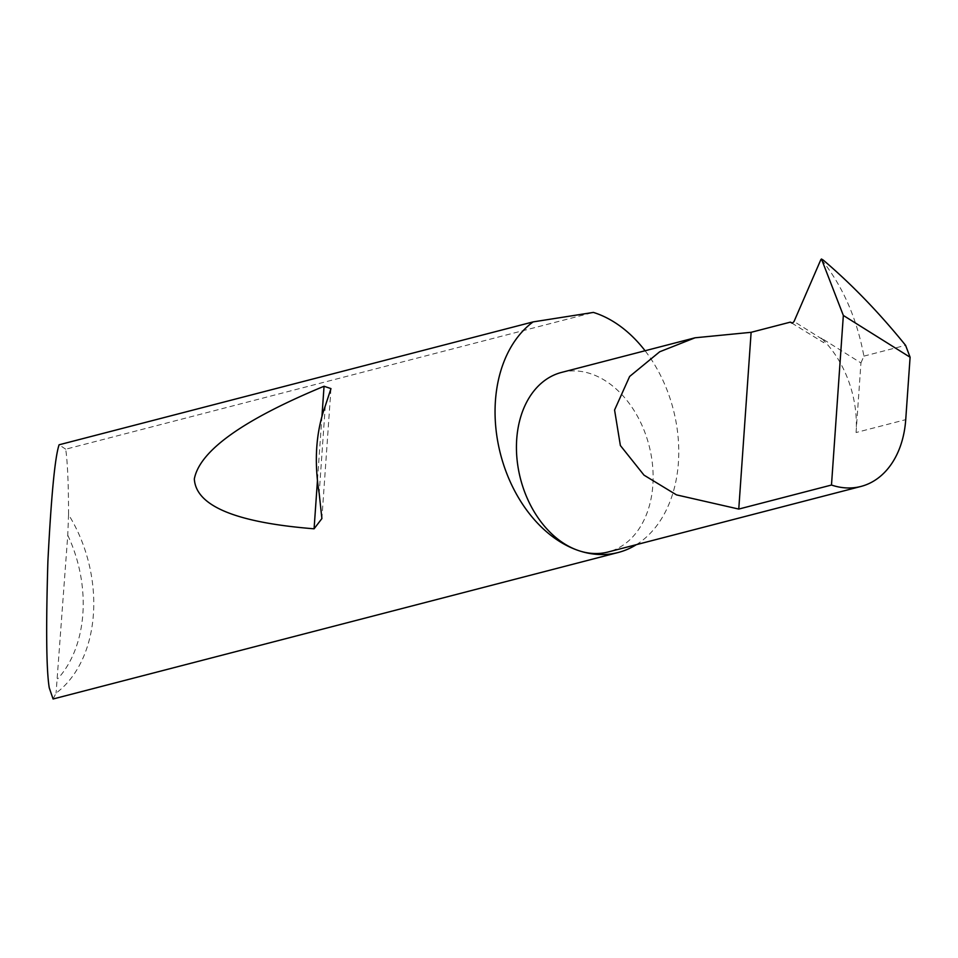 <?xml version="1.0" encoding="UTF-8"?>
<svg xmlns="http://www.w3.org/2000/svg" width="958" height="958" viewBox="0 0 958 958"><rect width="100%" height="100%" fill="white"/><g stroke="black" fill="none" stroke-linecap="round" stroke-linejoin="round"><path stroke-width="0.72" stroke-dasharray="4.79 3.59" d="M791.739 323.026L823.844 342.713L822.227 339.168L794.026 321.517M561.508 372.423A92.758 66.389 -104.5 0 1 590.966 373.824A92.758 66.389 -104.5 0 1 652.578 465.456A92.758 66.389 -104.5 0 1 608.067 552M53.085 698.993L56.067 693.113A124.684 89.238 75.5 0 0 68.545 514.626C68.533 485.275 67.635 463.816 65.862 450.248L65.719 449.206L593.385 312.416M636.328 544.683A124.684 89.238 75.5 0 0 645.081 350.748M856.081 432.525L860.943 362.938L821.341 338.138A92.758 66.389 -104.5 0 1 856.081 432.525L905.729 419.652M860.943 362.938L863.9 356.125C856.919 318.691 843.016 286.801 822.168 260.456L821.461 259.007L822.18 259.283M821.341 338.138L822.227 339.168M65.719 449.206L59.097 444.787M68.545 514.626L67.767 535.247L56.067 693.113M67.767 535.247A117.199 83.885 -104.5 0 1 57.72 678.815M863.9 356.125L905.573 345.323M820.85 259.642L822.168 260.456M325.301 405.857L319.182 493.382M321.96 416.179L317.433 480.808M330.953 388.852L321.888 518.565"/><path stroke-width="1.44" d="M910.1 357.238L843.339 315.445L831.484 485.035A92.758 66.389 75.5 0 0 860.943 486.448A92.758 66.389 75.5 0 0 905.729 419.652L910.1 357.238L905.573 345.323C879.336 312.883 851.925 284.49 823.329 260.157L821.461 259.007L820.85 259.642L794.026 321.517L792.494 323.086L790.338 322.139L751.12 332.306L695.065 337.791L659.691 351.778L629.634 376.47L614.569 410L620.377 445.53L644.004 475.144L676.456 494.867L738.762 509.069L751.12 332.306M792.494 323.086L791.655 322.978M860.943 486.448L608.067 552A92.758 66.389 -104.5 0 1 578.608 550.599A124.684 89.238 75.5 0 0 618.197 552.491L53.085 698.993L49.253 687.832C46.343 670.097 45.9 627.909 47.9 561.256C51.253 495.693 54.977 456.87 59.097 444.787L533.103 321.9A124.684 89.238 75.5 0 0 498.316 444.488A124.684 89.238 75.5 0 0 578.608 550.599A92.758 66.389 -104.5 0 1 516.997 458.966A92.758 66.389 -104.5 0 1 561.508 372.423L695.065 337.791M325.301 405.857C315.972 431.83 313.937 461.002 319.182 493.382L321.888 518.565L314.08 528.804C235.8 522.553 195.887 505.932 194.33 478.94C199.743 450.751 242.985 419.855 324.055 386.254L330.977 388.613L325.301 405.857M618.197 552.491A124.684 89.238 75.5 0 0 636.328 544.683M645.081 350.748A124.684 89.238 75.5 0 0 595.217 313.003A124.684 89.238 75.5 0 0 593.385 312.416L533.103 321.9M843.339 315.445L821.461 259.007L823.329 260.157M791.739 323.026L790.338 322.139M831.484 485.035L738.762 509.069M324.055 386.254L321.96 416.179M317.433 480.808L314.08 528.804"/></g></svg>
